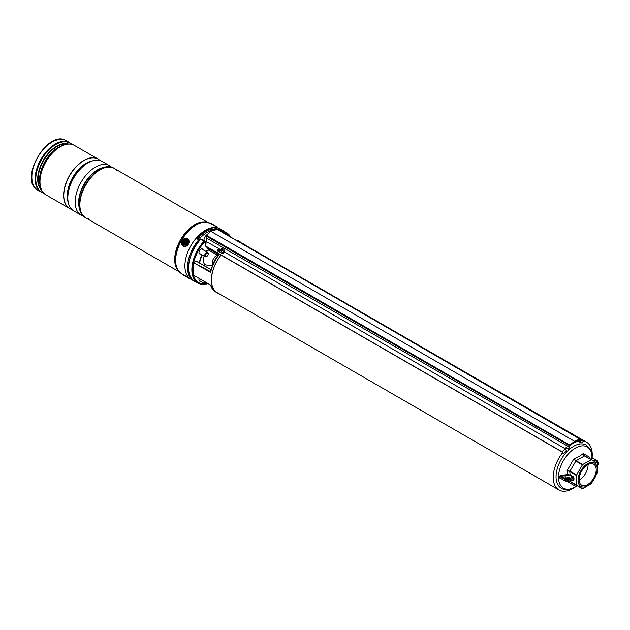 <?xml version="1.0" encoding="UTF-8"?>
<svg xmlns="http://www.w3.org/2000/svg" width="630" height="630" viewBox="0 0 630 630"><rect width="100%" height="100%" fill="white"/><g stroke="black" fill="none" stroke-linecap="round" stroke-linejoin="round"><path stroke-width="0.94" d="M213.192 263.939A12.403 7.158 -60 0 1 217.696 255.993M579.088 441.087A27.594 15.931 120 0 0 572.749 443.528A27.594 15.931 120 0 0 569.607 445.638M566.693 448.135A27.594 15.931 120 0 0 565.559 449.269M562.834 452.372A27.594 15.931 120 0 0 558.944 489.959A27.594 15.931 120 0 0 572.749 488.597A27.594 15.931 120 0 0 574.804 487.273M221.075 255.079A27.594 15.931 120 0 0 217.192 292.651L558.944 489.959M592.145 457.238A27.594 15.931 120 0 0 586.546 442.166A27.594 15.931 120 0 0 582.915 440.961M586.546 442.166L244.786 244.85A27.594 15.931 120 0 0 242.684 243.96M221.217 231.564A28.917 16.695 -60 0 1 226.761 232.919A28.917 16.695 -60 0 1 230.706 237.045M202.876 249.653A2.819 1.63 120 0 0 202.372 248.968A2.819 1.63 120 0 0 200.962 249.11A2.819 1.63 120 0 0 199.119 251.598A2.819 1.63 120 0 0 199.545 253.858A2.819 1.63 120 0 0 200.395 253.945M218.657 293.493A27.752 16.026 -60 0 1 217.114 292.785A27.752 16.026 -60 0 1 220.988 255.032M218.098 255.504L218.271 254.229L219.413 254.205A27.752 16.026 120 0 0 210.609 272.436L193.898 262.789A27.752 16.026 120 0 0 193.898 275.405L210.609 285.059A27.752 16.026 120 0 0 215.578 291.895L210.491 285.028L193.898 275.405M242.196 243.684A27.752 16.026 -60 0 1 244.865 244.716A27.752 16.026 -60 0 1 246.251 245.7M217.027 253.024A3.41 1.969 60 0 1 215.539 252.756L208.309 248.582L208.309 249.889L215.775 254.197A4.032 2.331 -120 0 0 217.027 254.583M207.931 283.555A28.917 16.695 -60 0 1 197.844 283.004A28.917 16.695 -60 0 1 204.089 241.085L200.671 239.243A28.61 16.514 -60 0 0 188.567 267.742M199.214 278.523A2.819 1.63 120 0 0 199.545 281.067A2.819 1.63 120 0 0 200.395 281.161M193.898 262.789L210.68 271.711L210.609 272.436M211.05 269.75L196.284 261.222L194.103 262.482M206.656 246.755L207.546 249.031L208.309 248.078L216.082 252.197M204.726 241.471L204.718 241.794A28.169 16.262 120 0 0 192.827 269.939A28.169 16.262 120 0 0 205.081 283.87M205.6 244.046L204.593 241.629A28.389 16.388 -60 0 0 192.607 270.215A28.389 16.388 -60 0 0 205.317 283.988M217.208 252.85A27.752 16.026 120 0 0 217.169 252.906L219.413 254.205L218.098 255.701M217.389 252.409L217.389 253.717L218.271 254.229A0.929 0.725 -148.4 0 1 218.405 255.095L218.358 255.15M218.374 255.323L218.405 255.095A0.929 0.725 -148.4 0 1 218.397 255.095C214.523 260.355 211.885 265.962 210.483 271.932M217.208 254.827L217.665 255.654M565.779 474.799L565.929 475.619L561.141 476.146L561.054 475.319L567.662 474.626L567.15 470.531L573.82 458.979L579.08 456.6L583.246 453.537L589.916 457.388L590.145 458.908M561.054 475.319L559.558 476.445L560.07 476.54L560.07 478.06L559.558 477.942L559.558 476.445M559.558 477.942L561.054 478.8M567.598 478.65L567.662 477.879L565.779 478.28M575.253 484.706L573.82 485.265L568.087 481.95M592.027 457.703L590.893 460.302M570.111 478.272L567.795 477.634A3.103 1.788 180 0 1 568.039 477.627A3.103 1.788 180 0 1 569.898 477.949A3.103 1.788 180 0 1 570.032 478.005A3.103 1.788 180 0 1 570.26 478.123A3.103 1.788 180 0 1 570.308 478.146L569.906 477.957A0.622 0.402 -67.6 0 1 570.111 478.257M570.197 481.454L576.418 485.053L576.418 475.461L569.764 471.626L570.111 474.957L571.56 475.681L571.126 476.438A3.103 1.788 180 0 1 571.221 476.886A3.103 1.788 180 0 1 569.307 478.54A3.103 1.788 180 0 1 565.929 478.146A3.103 1.788 180 0 1 565.015 476.886A3.103 1.788 180 0 1 565.929 475.619A3.103 1.788 180 0 1 567.795 475.107A3.103 1.788 180 0 1 569.898 475.414A3.103 1.788 180 0 1 570.308 475.619A3.103 1.788 180 0 1 571.126 476.438L573.072 478.076L570.528 479.54L570.528 481.06L573.072 479.595L573.072 478.076L573.954 478.076A1.236 0.717 -120 0 0 573.072 476.556L570.095 478.784L570.528 479.54A3.717 2.15 180 0 1 565.267 479.54L560.07 476.54L561.141 476.146L565.708 478.784A3.103 1.788 0 0 0 570.095 478.784M578.072 480.202A13.553 7.82 -60 0 1 587.656 463.609A13.553 7.82 -60 0 1 597.232 469.137A13.553 7.82 -60 0 1 587.656 485.73A13.553 7.82 -60 0 1 578.072 480.202M582.411 464.869L576.544 475.036L569.898 471.193L569.764 471.626L567.15 470.531L569.898 471.193L576.072 460.703L582.726 464.538L582.411 464.869L575.765 461.026L573.82 458.979L576.072 460.703L584.687 455.876L591.334 459.719L584.38 455.907L583.246 453.537L584.687 455.876L597.201 463.105L597.705 468.397L597.334 472.973L591.334 483.572L582.726 488.691L576.418 485.053M582.726 464.538L591.027 459.75M576.544 475.036L576.418 475.461M587.656 484.541A12.096 6.985 -60 0 1 581.608 485.139A12.096 6.985 -60 0 1 579.758 475.453A12.096 6.985 -60 0 1 587.656 464.798A12.096 6.985 -60 0 1 593.696 464.2A12.096 6.985 -60 0 1 595.555 473.886A12.096 6.985 -60 0 1 587.656 484.541M588.05 464.578A12.096 6.985 -60 0 1 579.505 479.84A12.096 6.985 -60 0 1 579.112 480.06M569.898 481.493L582.411 488.723L575.765 484.88L573.82 485.265L575.773 484.887M574.993 484.683L574.591 484.793M589.893 458.301L590.168 459.042M567.795 475.107L567.662 474.626L570.111 474.957L569.898 475.414M565.929 478.146A3.103 1.788 180 0 1 566.748 477.808A3.103 1.788 180 0 1 567.795 477.634M561.141 478.682L565.708 481.312M596.586 462.751A3.103 1.788 0 0 0 596.783 462.121A3.103 1.788 0 0 0 595.878 460.861A3.103 1.788 0 0 0 592.602 460.443M597.208 463.105A3.103 1.788 0 0 0 596.972 460.735L592.208 457.978L591.83 460.002M592.405 458.097A0.622 0.504 13.6 0 1 591.79 457.569M223.847 252.701L221.65 253.48M568.669 449.261L568.512 448.788A3.103 1.788 120 0 0 568.937 447.3L569.488 444.89L206.727 235.447L210.822 231.305L574.717 441.394A1395.198 805.526 -60 0 1 579.947 438.85L217.775 229.737L217.185 229.414L210.822 231.305M563.236 453.277L562.306 452.088L205.75 246.236L205.6 244.227M205.75 246.236L206.727 235.447M579.001 440.905L578.513 440.622A3.41 1.969 120 0 0 578.56 440.653L578.056 440.362M220.059 249.598L219.398 249.228L217.177 250.551M568.733 449.308L566.102 447.394A3.103 1.788 -60 0 1 565.197 448.741L224.367 251.961M582.167 442.622A1.236 0.937 -95.2 0 0 582.396 440.26L580.427 439.126M568.512 448.788L566.102 447.394M220.35 249.488L205.908 241.306M219.768 252.394L217.169 250.417L219.027 248.882M562.905 453.38L563.464 453.49L562.22 451.899L205.782 246.109M563.464 453.49L566.291 450.481L565.197 448.741M580.537 440.874A3.103 1.788 120 0 0 580.923 441.622L580.765 442.284A3.717 2.15 -60 0 1 580.065 440.929L580.151 439.236A1394.891 805.345 120 0 0 580.072 439.275L580.356 439.425M580.923 441.622L581.144 442.142M578.812 440L578.836 440.22A3.717 2.15 120 0 0 579.537 441.575L580.765 442.284M579.332 442.882A1.236 0.937 -95.2 0 0 580.151 441.929M579.923 441.795A0.929 0.701 84.8 0 1 579.309 442.567M580.072 439.275L579.836 439.409A1394.576 805.164 120 0 0 574.938 441.795L574.717 441.394A1395.198 805.526 -60 0 0 569.488 444.89L569.52 445.686L569.796 445.205A1394.891 805.345 120 0 0 569.725 445.252M221.461 252.795A2.481 1.874 -25 0 0 224.012 249.756A2.481 1.874 -25 0 0 222.075 248.811A2.481 1.874 -25 0 0 219.523 251.85A2.481 1.874 -25 0 0 221.461 252.795M222.059 249.913L222.059 249.913A5.268 0.929 -95 0 1 222.114 249.393A5.111 4.512 -148.5 0 0 221.831 249.401A5.111 4.512 -148.5 0 0 221.539 249.433A5.268 2.158 86.9 0 0 221.327 249.96L221.815 250.882L221.35 251.22M221.626 251.701L221.161 251.031A5.268 1.622 78.6 0 0 221.185 251.732A5.111 0.646 -1.8 0 1 221.476 251.709A5.111 0.646 -1.8 0 1 221.76 251.685A5.268 1.465 -86.8 0 1 221.894 250.976L222.193 250.732A5.268 2.835 1.1 0 1 222.981 250.709A5.111 0.63 -76.2 0 0 223.052 250.22A5.268 3.26 -163 0 0 222.288 250.118L222.461 250.716M221.847 253.622A2.481 1.874 -25 0 0 224.398 250.582L224.012 249.756M221.508 251.126L221.028 250.205A5.268 3.528 -175 0 0 220.327 250.409A5.111 3.244 62.7 0 0 220.248 250.898A5.268 2.567 12 0 1 220.933 250.819M220.909 250.827L220.327 250.409M222.091 250.023L222.288 250.724L221.815 250.882M221.847 250.756L221.539 249.433M222.847 250.709L223.052 250.22M240.022 242.424A2.481 0.756 16.9 0 0 240.29 242.196A2.481 0.756 16.9 0 0 239.943 241.621A5.268 5.268 0 0 0 238.219 240.691A5.111 4.993 8.4 0 0 237.919 240.605A5.268 0.756 104.3 0 0 237.793 240.66L237.699 241.085M238.518 240.896L238.668 241.274L238.518 240.896A5.268 0.394 -69.2 0 0 238.494 240.794A5.111 4.993 8.4 0 0 238.211 240.691A5.268 5.268 0 0 0 236.596 240.447M238.66 241.274A5.268 4.851 9.5 0 1 239.361 241.621A5.111 0.63 -43.8 0 0 239.431 241.448A5.268 5.103 -133.8 0 0 238.754 241.054M237.439 240.888L237.486 240.66A5.268 5.134 -176 0 0 236.841 240.589M237.77 241.125L237.919 240.605M238.29 241.369L238.494 240.794M224.422 231.572A29.145 16.829 120 0 0 222.713 230.312L220.083 228.8A29.145 16.829 120 0 0 197.623 236.604A29.145 16.829 120 0 0 184.897 265.939A29.145 16.829 120 0 0 190.937 279.279L193.567 280.799A29.145 16.829 120 0 0 195.505 281.649M222.713 230.312A29.145 16.829 120 0 0 217.586 228.95L214.98 227.737A29.145 16.829 120 0 0 197.088 238.069L197.072 238.817L198.694 239.857A29.145 16.829 120 0 0 187.527 267.459A29.145 16.829 120 0 0 193.567 280.799M197.088 238.833L197.088 238.069L197.072 238.817M198.694 239.857L198.694 241.44M580.151 439.236L217.586 229.477L217.586 228.95M90.909 177.101A27.909 16.112 120 0 0 81.569 193.276M104.903 167.745A27.909 16.112 120 0 0 85.475 184.74A27.909 16.112 120 0 0 80.467 210.058M73.726 210.893L81.097 215.145L73.726 210.893A28.523 16.467 120 0 1 73.726 177.959A28.523 16.467 120 0 1 102.257 161.485L109.62 165.737A28.523 16.467 120 0 0 81.097 182.212A28.523 16.467 120 0 0 81.097 215.145L81.097 215.145A28.523 16.467 120 0 0 83.593 216.153M69.576 208.498L69.576 208.498A28.523 16.467 120 0 1 69.576 175.557A28.523 16.467 120 0 1 98.107 159.091L98.217 159.162A28.523 16.467 120 0 0 69.694 175.628A28.523 16.467 120 0 0 69.694 208.569L69.694 208.569A28.523 16.467 120 0 0 71.851 209.483M116.96 170.691A28.523 16.467 120 0 0 114.313 168.446L114.313 168.446A28.523 16.467 120 0 0 85.782 184.921A28.523 16.467 120 0 0 85.782 217.854L179.188 271.782L85.782 217.854A28.523 16.467 120 0 0 89.05 219.027M114.313 168.446L207.711 222.374L114.313 168.446C96.075 156.319 66.158 208.128 85.782 217.854L85.782 217.854M187.945 277.373L189.512 278.279L187.945 277.373M216.933 227.162L218.5 228.068L216.933 227.162M43.635 193.056A28.523 16.467 -60 0 1 41.052 192.032L37.769 190.134C18.034 180.204 47.825 128.599 66.3 140.726L66.3 140.726A28.523 16.467 120 0 0 37.769 157.193A28.523 16.467 120 0 0 37.769 190.134L41.052 192.032A28.523 16.467 -60 0 1 41.052 159.091A28.523 16.467 -60 0 1 69.576 142.624L69.576 142.624A28.523 16.467 -60 0 1 71.757 144.341M69.576 142.624L66.3 140.726L71.804 144.357M42.194 191.087A28.256 16.309 -60 0 1 39.714 181.385C39.761 187.803 41.824 192.276 45.895 194.827L69.52 208.467A28.523 16.467 -60 0 1 69.52 175.526A28.523 16.467 -60 0 1 98.044 159.059L98.044 159.059A28.523 16.467 -60 0 1 98.075 159.075L74.419 145.42A28.523 16.467 120 0 0 45.895 161.886A28.523 16.467 120 0 0 45.895 194.827L69.52 208.467A28.523 16.467 -60 0 0 69.552 208.483L69.52 208.467M100.091 160.571A28.523 16.467 120 0 0 98.217 159.162L98.107 159.091M111.738 167.399A28.523 16.467 120 0 0 109.62 165.737L102.257 161.485M183.936 275.397L187.716 277.578L183.936 275.397M182.645 242.322A2.945 2.402 -60 0 0 184.748 245.109A2.945 2.402 -60 0 0 187.677 242.259A2.945 2.402 -60 0 0 185.582 239.471A2.945 2.402 -60 0 0 182.645 242.322M212.822 264.797A5.891 3.402 -60 0 1 212.31 263.049A5.891 3.402 -60 0 1 217.027 255.276M212.499 265.569L206.608 265.049A9.3 5.371 -60 0 1 203.325 260.804A9.3 5.371 -60 0 1 204.167 256.127M206.648 251.835A9.3 5.371 -60 0 1 208.396 250.039M206.152 256.512A1.858 1.071 120 0 0 206.876 256.347A1.858 1.071 120 0 0 208.191 254.071A1.858 1.071 120 0 0 207.601 253.142A1.858 1.071 120 0 0 205.782 254.622A1.858 1.071 120 0 0 206.152 256.512M206.679 256.449A2.481 1.433 -60 0 1 206.443 256.599A2.481 1.433 -60 0 1 205.475 256.827A2.481 1.433 -60 0 1 205.199 256.725A2.481 1.433 -60 0 1 205.081 254.079A2.481 1.433 -60 0 1 207.412 252.331A2.481 1.433 -60 0 1 207.68 252.425A2.481 1.433 -60 0 1 208.191 253.567A2.481 1.433 -60 0 1 208.176 253.843M206.679 283.657A2.481 1.433 -60 0 1 206.443 283.815A2.481 1.433 -60 0 1 205.199 283.933A2.481 1.433 -60 0 1 204.868 281.783M205.64 282.232A1.858 1.071 120 0 0 206.876 283.563A1.858 1.071 120 0 0 207.333 283.209L210.491 285.036M207.404 234.439A4.804 2.772 120 0 0 207.364 234.462A4.804 2.772 120 0 0 203.955 240.439M214.594 229.934L213.027 229.029A27.909 16.112 120 0 0 199.08 236.998L197.765 239.266M214.342 229.792A27.909 16.112 120 0 0 200.395 237.762L198.694 240.691M200.395 237.762L199.08 236.998M203.797 240.691A2.638 1.52 -60 0 1 204.545 240.786L202.529 239.62A2.638 1.52 120 0 0 201.773 239.526M184.858 240.502A2.323 1.898 120 0 1 187.393 241.432A2.323 1.898 120 0 1 186.094 244.44A2.323 1.898 120 0 1 183.558 243.519A2.323 1.898 120 0 1 184.858 240.502M186.708 242.109L186.543 241.581L186.055 241.849A0.496 0.402 120 0 1 185.511 241.652L185.362 241.156L184.85 241.432L185.007 241.928A0.496 0.402 120 0 1 184.724 242.574L184.409 243.361L184.889 243.093A0.496 0.402 120 0 1 185.433 243.29L185.59 243.794L185.945 243.015A0.496 0.402 120 0 1 186.22 242.377L186.708 242.109M185.314 243.109A0.709 0.583 120 0 1 186.015 243.432L186.047 243.542M184.834 243.133L184.244 242.834M185.543 241.715L185.582 242.062A0.709 0.583 120 0 1 185.189 242.983L185.566 243.07M185.488 241.747L184.85 241.432M186.283 242.337A0.709 0.583 120 0 1 185.74 241.983L185.637 241.833M226.761 232.919L223.469 231.021A28.917 16.695 120 0 0 217.925 229.666M222.469 232.289A28.389 16.388 -60 0 1 230.202 236.754M220.232 249.417A27.752 16.026 120 0 0 218.295 251.535M244.865 244.716L243.33 243.834A27.752 16.026 120 0 0 240.668 242.794M200.797 239.187A28.917 16.695 120 0 0 194.56 281.106C184.228 275.979 187.819 252.402 200.655 239.156L200.797 239.187M206.821 283.594A28.169 16.262 120 0 0 207.648 283.39M229.84 236.549A28.169 16.262 120 0 0 222.957 232.572M199.379 262.907A19.254 11.119 -60 0 1 201.954 254.851M205.797 251.339L208.309 249.889L205.797 251.339M217.027 254.709A4.339 2.504 60 0 1 215.995 254.323L208.309 249.889M207.514 248.535L208.309 248.078M217.752 251.228L218.728 250.669M205.608 243.645L204.285 240.975L201.041 239.101L204.23 240.975M204.789 241.684L205.6 243.755M206.805 246.842L207.483 248.559M217.389 253.717L217.389 255.496L217.893 255.788M215.539 252.756L215.759 252.378A3.103 1.788 -120 0 0 216.901 252.669M207.798 283.476A28.389 16.388 -60 0 1 206.451 283.807L206.876 283.563M592.145 457.711A23.782 13.734 120 0 0 575.324 448.135A23.782 13.734 120 0 0 558.511 477.256A23.782 13.734 120 0 0 575.324 486.966A23.782 13.734 120 0 0 577.245 485.738L575.198 487.053C568.764 490.038 564.102 490.4 561.212 488.132A24.885 14.364 -60 0 1 557.392 468.192A24.885 14.364 -60 0 1 573.647 446.268A24.885 14.364 -60 0 1 586.089 445.032L590.011 448.962L590.987 450.954L592.153 457.726M571.56 475.681L573.072 476.556M573.954 478.076L573.954 479.595A1.236 0.717 -120 0 1 573.072 480.099L572.82 479.95M560.07 478.06L565.267 481.06L565.708 478.784M573.954 479.595L570.402 481.344L565.267 481.06A3.717 2.15 0 0 0 570.528 481.06L570.095 481.312M597.571 465.444A3.717 2.15 0 0 0 598.5 464.026L598.5 462.507A3.717 2.15 180 0 1 597.413 464.019M597.413 460.987L596.972 460.735M582.396 440.26L580.561 440.425M580.372 439.33L580.592 440.748L580.348 439.346M569.528 445.599L206.522 236.242M569.394 447.119L206.443 238.014M562.22 451.899L565.047 448.891M578.836 440.22L580.592 440.748L580.962 441.654M214.98 229.84L214.98 227.737M215.846 227.981L215.846 229.651M104.958 167.548A26.665 15.396 120 0 0 84.42 184.133A26.665 15.396 120 0 0 80.325 210.207M80.687 211.357A26.751 15.443 -60 0 1 84.16 183.984A26.751 15.443 -60 0 1 106.131 167.281M90.665 161.564A26.665 15.396 120 0 0 68.001 200.82M68.339 202.797A26.751 15.443 -60 0 1 72.757 177.4A26.751 15.443 -60 0 1 92.547 160.87M178.329 270.782A28.523 16.467 -60 0 1 180.605 239.66A28.523 16.467 -60 0 1 206.419 222.13M210.641 223.524L205.884 222.043A28.547 16.482 120 0 0 180.692 239.715A28.547 16.482 120 0 0 177.991 270.364L178.684 271.207A28.941 16.711 -60 0 1 181.424 240.132A28.941 16.711 -60 0 1 206.963 222.225A28.941 16.711 -60 0 1 208.916 222.744M180.109 272.64A28.941 16.711 -60 0 1 178.684 271.207L181.645 273.743M210.546 223.469A28.988 16.734 120 0 0 181.645 240.266A28.988 16.734 120 0 0 181.55 273.68M98.044 159.059L74.419 145.42C70.182 143.16 65.268 143.616 59.692 146.782L58.74 147.333A26.909 15.537 120 0 0 39.714 180.29L39.714 181.385A28.256 16.309 -60 0 1 59.692 146.782A28.256 16.309 -60 0 1 69.332 144.081M71.497 144.286A28.256 16.309 120 0 0 69.906 143.128A28.256 16.309 120 0 0 41.651 159.437A28.256 16.309 120 0 0 41.651 192.063A28.256 16.309 120 0 0 43.454 192.867M41.604 190.205A26.909 15.537 -60 0 1 43.273 160.374A26.909 15.537 -60 0 1 68.276 144.01M67.371 144.081A26.728 15.435 120 0 0 43.675 160.603A26.728 15.435 120 0 0 41.218 189.394M39.808 183.598A26.728 15.435 -60 0 1 61.653 145.758M41.052 192.032L43.667 193.087M186.85 277.082L183.48 275.137L186.85 277.082M189.079 278.011C187.283 277.586 192.3 280.137 183.48 275.137L181.558 273.672L187.134 276.885M218.004 227.792L210.53 223.485L218.051 227.824M211.003 223.398L217.893 227.375M188.606 242.251A4.032 3.292 -60 0 0 185.732 238.431A4.032 3.292 -60 0 0 181.724 242.337A4.032 3.292 -60 0 0 184.598 246.149A4.032 3.292 -60 0 0 188.606 242.251M181.621 242.345A4.339 3.544 120 0 1 187.488 238.62A4.339 3.544 120 0 1 189.031 242.337A4.339 3.544 120 0 1 183.149 246.141A4.339 3.544 120 0 1 181.613 242.432M205.136 242.448L204.545 240.786A2.638 1.52 -60 0 1 205.089 242.093M205.089 242.314A2.386 1.378 120 0 0 204.309 240.999M186.015 243.432L185.433 243.29M185.189 242.983L184.724 242.574M185.582 242.062L185.007 241.928M186.48 242.235L186.055 241.849M223.469 231.021L217.122 229.674M217.114 292.785L215.578 291.895M197.844 283.004L194.56 281.106M211.074 269.656L196.442 261.206M207.569 248.669L206.868 246.873M199.45 262.946L202.002 254.882M205.884 251.394L208.309 249.992L217.027 254.756M218.075 251.409L219.846 249.472M240.613 242.763L243.33 243.834M217.736 256.008L217.027 255.221L217.027 252.803M590.554 459.27L583.852 455.395M598.5 464.026L597.279 465.83M592.027 457.742L597.279 460.703L598.5 462.507M568.788 449.332L569.748 445.339L579.891 439.409M219.909 252.677L219.523 251.85M221.642 251.646L221.13 250.905M222.28 250.724L222.059 249.968M187.645 238.715L187.488 238.62C184.59 237.715 182.613 238.967 181.566 242.385L183.306 246.228M208.191 254.071L208.191 253.567M206.876 256.347L206.443 256.599M201.529 248.874L207.68 252.425M199.048 253.173L205.199 256.725M199.048 280.382L205.199 283.933M205.656 242.936L205.238 242.7"/></g></svg>
